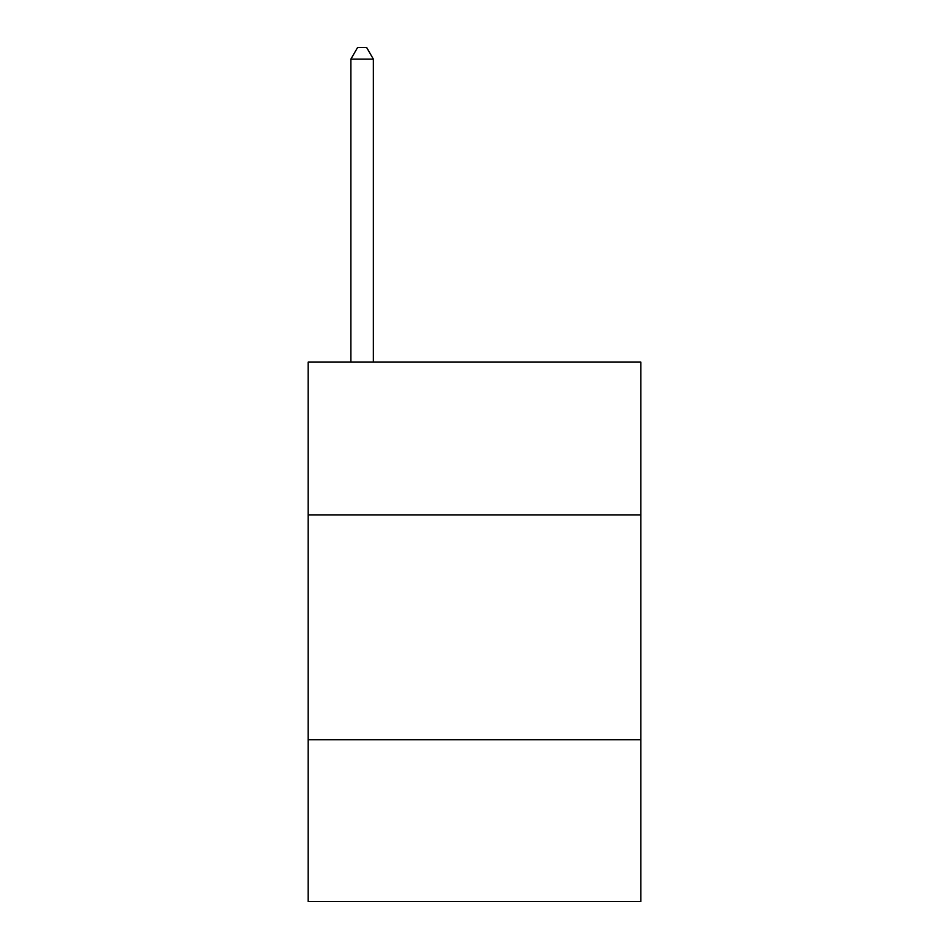<?xml version="1.0" encoding="UTF-8"?>
<svg xmlns="http://www.w3.org/2000/svg" width="949" height="949" viewBox="0 0 949 949"><rect width="100%" height="100%" fill="white"/><g stroke="black" fill="none" stroke-linecap="round" stroke-linejoin="round"><path stroke-width="1.42" d="M640.824 514.963L640.824 362.115L308.176 362.115L308.176 514.963L640.824 514.963L640.824 901.55L308.176 901.55L308.176 514.963M640.824 739.722L308.176 739.722M373.36 362.115L373.36 59.135L350.881 59.135L350.881 362.115M350.881 59.135L357.619 47.45L366.611 47.45L373.36 59.135"/></g></svg>
